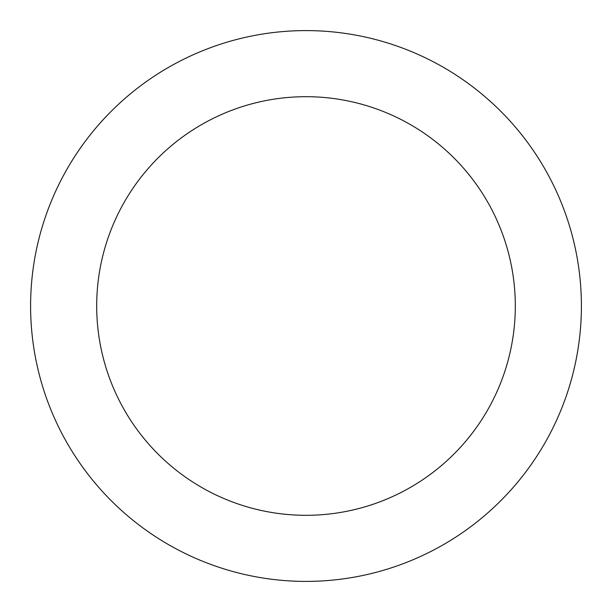 <?xml version="1.0" encoding="UTF-8"?>
<svg xmlns="http://www.w3.org/2000/svg" width="612" height="612" viewBox="0 0 612 612"><rect width="100%" height="100%" fill="white"/><g stroke="black" fill="none" stroke-linecap="round" stroke-linejoin="round"><path stroke-width="0.92" d="M515.304 306A209.304 209.304 0 0 0 306 96.696A209.304 209.304 0 0 0 96.696 306A209.304 209.304 0 0 0 306 515.304A209.304 209.304 0 0 0 515.304 306M581.4 306A275.4 275.4 0 0 0 306 30.6A275.4 275.4 0 0 0 30.6 306A275.4 275.4 0 0 0 306 581.4A275.4 275.4 0 0 0 581.4 306"/></g></svg>
